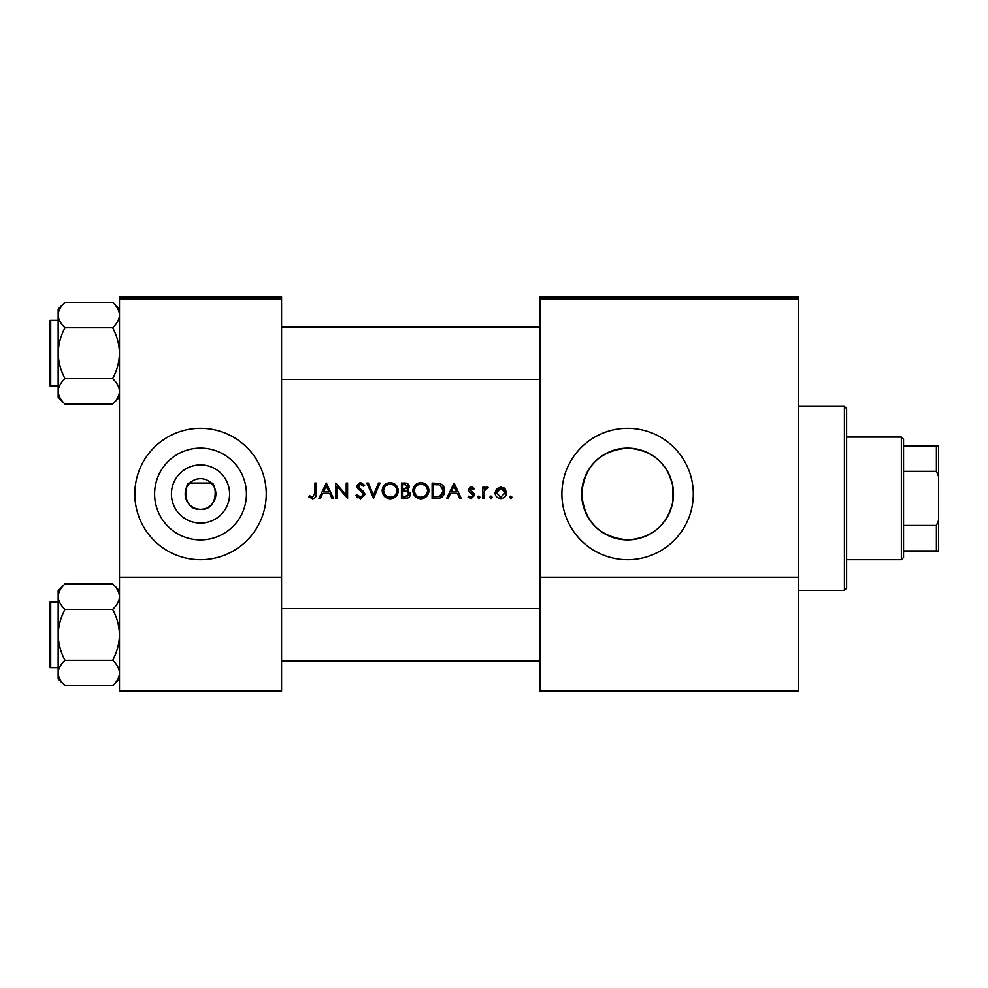 <?xml version="1.0" encoding="UTF-8"?>
<svg xmlns="http://www.w3.org/2000/svg" width="988" height="988" viewBox="0 0 988 988"><rect width="100%" height="100%" fill="white"/><g stroke="black" fill="none" stroke-linecap="round" stroke-linejoin="round"><path stroke-width="1.48" d="M200.515 523.084A29.084 29.084 0 0 1 171.43 494A29.084 29.084 0 0 1 200.515 464.916A29.084 29.084 0 0 1 229.611 494A29.084 29.084 0 0 1 200.515 523.084M200.515 478.674A15.326 15.326 0 0 0 185.188 494A15.326 15.326 0 0 0 200.515 509.326C219.558 510.697 216.397 481.699 211.247 483.046L189.795 483.046C184.645 481.675 181.483 510.685 200.515 509.326A15.326 15.326 0 0 0 215.853 494A15.326 15.326 0 0 0 200.515 478.674M200.515 448.095A45.905 45.905 0 0 0 154.61 494A45.905 45.905 0 0 0 200.515 539.905A45.905 45.905 0 0 0 246.42 494A45.905 45.905 0 0 0 200.515 448.095M200.515 428.298A65.702 65.702 0 0 0 134.813 494A65.702 65.702 0 0 0 200.515 559.702A65.702 65.702 0 0 0 266.229 494A65.702 65.702 0 0 0 200.515 428.298M672.717 502.472C666.665 525.752 651.635 538.225 627.602 539.905A45.905 45.905 0 0 0 673.507 494A45.905 45.905 0 0 0 627.602 448.095A45.905 45.905 0 0 0 581.697 494A45.905 45.905 0 0 0 627.602 539.905C599.568 537.176 584.266 521.788 581.697 493.728C584.501 465.928 599.802 450.726 627.602 448.095C651.771 449.886 666.814 462.359 672.717 485.528L672.717 502.472L672.717 485.528M627.602 428.298A65.702 65.702 0 0 0 561.9 494A65.702 65.702 0 0 0 627.602 559.702A65.702 65.702 0 0 0 693.304 494A65.702 65.702 0 0 0 627.602 428.298M308.861 497.001L312.554 498.779C315.357 498.261 316.555 496.482 316.135 493.407L316.135 483.046L314.764 483.046L314.764 493.247L312.64 497.199L309.676 495.828L308.861 497.001L309.676 495.828L312.64 497.199L314.764 493.247M320.384 498.384L322.718 493.469L329.671 493.469L331.931 498.384L333.425 498.384L326.361 483.046L318.889 498.384L320.384 498.384M360.497 498.779L364.881 494.63L358.199 486.17L360.447 484.231L363.436 486.195L364.683 485.256L360.595 482.65L356.816 486.232L357.681 488.566L362.954 493.098L363.498 494.605L360.497 497.199L357.137 494.642L355.841 495.42L360.497 498.779M366.844 483.046L373.526 498.384L380.01 483.046L378.54 483.046L373.427 495.136L368.314 483.046L366.844 483.046M412.836 490.777C413.305 495.68 415.997 498.347 420.925 498.779C425.84 498.323 428.52 495.643 428.953 490.703C428.52 485.75 425.803 483.058 420.802 482.65C415.911 483.144 413.256 485.849 412.836 490.777M432.102 483.046L432.102 498.384L436.857 498.384C441.772 498.347 444.378 495.853 444.674 490.913C444.724 487.467 443.18 485.022 440.055 483.601L432.102 483.046M468.065 497.063L471.276 498.582L474.561 495.334L474.03 493.605L470.029 489.863L471.486 488.356L473.425 489.529L474.364 488.578L471.486 486.985L468.658 489.925L469.177 491.641L473.178 495.396L471.202 497.199L468.979 496.025L468.065 497.063L468.979 496.025L471.202 497.199L473.178 495.396L472.313 493.889M477.5 497.297L478.785 498.582L480.057 497.297L478.785 496.025L477.5 497.297L478.785 496.025L480.057 497.297L478.785 498.582L477.5 497.297M482.811 487.183L482.811 498.384L484.182 498.384L484.429 490.764L488.121 487.368L486.923 486.985L484.182 488.825L484.182 487.183L482.811 487.183M509.536 497.297L510.821 498.582L512.093 497.297L510.821 496.025L509.536 497.297L510.821 496.025L512.093 497.297L510.821 498.582L509.536 497.297L510.821 496.025M495 492.814C495.321 496.359 497.248 498.285 500.805 498.582C504.337 498.285 506.264 496.359 506.597 492.814L505.053 488.825L500.805 486.985L496.532 488.838L495 492.814M490.962 498.582L489.69 497.297L490.962 498.582L492.246 497.297L490.962 496.025L489.69 497.297L490.962 496.025L492.246 497.297M448.144 498.384L450.479 493.469L457.432 493.469L459.692 498.384L461.186 498.384L454.11 483.046L446.65 498.384L448.144 498.384M401.437 483.046L401.437 498.384L405.586 498.384C408.489 498.323 410.119 496.865 410.477 494.025L407.525 490.11L409.304 486.849C408.909 484.145 407.291 482.885 404.425 483.046L401.437 483.046M382.171 490.777C382.64 495.68 385.332 498.347 390.26 498.779C395.175 498.323 397.855 495.643 398.288 490.703C397.855 485.75 395.138 483.058 390.137 482.65C385.246 483.144 382.603 485.849 382.171 490.777L382.319 489.196M335.784 483.046L335.784 498.384L337.167 498.384L337.167 486.343L347.578 498.384L347.578 483.046L346.208 483.046L346.208 495.112L335.784 483.046M281.555 299.08L119.486 299.08L119.486 296.882L281.555 296.882L281.555 691.118L119.486 691.118L119.486 577.227L281.555 577.227M119.486 299.08L119.486 577.227M798.428 299.08L798.428 691.118L539.991 691.118L539.991 296.882L798.428 296.882L798.428 299.08L539.991 299.08M798.428 577.227L539.991 577.227M503.139 487.442L504.164 488.023M505.14 493.691L505.214 492.814L500.793 497.199L496.371 492.814L500.793 488.356L505.214 492.814L503.929 489.678L500.793 488.356L497.199 490.209M499.928 497.125L501.669 497.125M496.692 491.122L496.458 493.679M485.33 487.529L486.491 487.022M487.368 488.554L486.22 488.418M485.157 489.184L484.713 489.937M484.626 490.147L484.219 492.691M470.374 487.183L472.338 487.121M473.425 489.529L470.93 488.467M472.425 488.64L471.486 488.356L470.029 489.863L472.017 492.036M474.03 493.605L474.561 495.334L471.276 498.582M472.807 494.333L471.103 493.173M468.658 489.925L469.448 487.837M453.998 486.034L456.703 491.888L451.22 491.888L453.998 486.034M443.069 485.763L443.513 486.392M443.575 486.491L444.081 487.541M444.588 492.283L444.18 493.951M443.834 494.716L443.167 495.815M442.13 496.915L441.475 497.384M440.24 497.94L438.45 498.298M440.154 485.392L443.303 490.9L439.623 496.421L433.473 496.803L433.473 484.626L438.178 484.824M436.585 484.676L434.559 484.626M443.254 491.802L443.254 489.949M443.217 489.752L443.069 488.998M442.933 488.541L442.328 487.306M438.586 496.631L440.45 496.075M441.216 495.606L442.402 494.296M442.414 494.284L443.093 492.679M435.239 496.803L437.437 496.742M412.873 489.986L412.984 489.196M413.75 486.973L417.047 483.601M418.949 482.873L420.011 482.687M424.013 483.243L428.928 489.949M428.953 490.703L428.372 493.802M426.618 496.421L422.494 498.631M416.405 497.446L415.207 496.47M422.16 484.342L420.863 484.231C424.914 484.552 427.162 486.701 427.582 490.703L427.458 489.406M427.347 488.949L426.199 486.726M423.395 484.7L422.765 484.491M427.458 491.999L427.582 490.703C427.187 494.741 424.951 496.902 420.863 497.199L422.16 497.088M426.927 493.592L427.359 492.469M419.579 497.088L420.863 497.199C416.85 496.89 414.639 494.753 414.219 490.777L415.343 494.408M418.344 496.742L419.332 497.038M415.343 487.084L414.219 490.777C414.602 486.775 416.813 484.589 420.863 484.231L419.567 484.355M419.159 484.441L418.01 484.861M410.292 492.728L410.428 493.37M409.674 496.519L408.983 497.273M408.81 497.409L408.192 497.804M406.945 488.825L407.921 486.874L402.82 489.529L402.82 484.626L404.685 484.626L407.921 486.874L407.748 485.985M405.401 484.651L404.685 484.626M403.734 489.529L404.833 489.492M408.353 492.209L406.599 491.283L409.106 494.025L404.771 496.803L402.82 496.803L402.82 491.11L406.599 491.283L403.721 491.11M406.686 496.668L409.106 494.025L408.834 492.864M404.771 496.803L405.92 496.766M383.085 486.973L387.061 483.268M388.284 482.873L389.346 482.687M393.348 483.243L398.263 489.949M398.288 490.703L397.719 493.802M395.953 496.421L394.768 497.433M394.731 497.446L391.841 498.631M390.26 498.779L387.16 498.199M385.74 497.446L384.542 496.458M391.495 484.342L390.198 484.231C394.261 484.552 396.497 486.701 396.917 490.703L396.793 489.406M396.694 488.949L395.533 486.726M393.891 485.293L392.755 484.713M392.73 484.7L392.113 484.491M396.793 491.999L396.917 490.703C396.521 494.741 394.286 496.902 390.198 497.199L391.507 497.088M396.262 493.592L396.694 492.469M388.926 497.088L390.198 497.199C386.197 496.89 383.974 494.753 383.554 490.777L384.678 494.408M387.679 496.742L388.667 497.038M384.678 487.084L383.554 490.777C383.937 486.775 386.16 484.589 390.198 484.231L388.901 484.355M388.494 484.441L387.345 484.861M357.668 497.791L356.927 497.063M355.841 495.42L357.137 494.642L357.742 495.581M363.436 495.149L361.546 491.691M363.498 494.605L362.954 493.098M361.028 491.271L360.188 490.653M356.89 485.503L359.879 482.712M360.595 482.65L364.683 485.256M362.312 484.935L361.361 484.379M360.916 484.268L358.199 486.17L361.262 489.678M358.199 486.17L359.212 488.146M362.435 490.579L363.683 491.752M364.078 492.259L364.794 493.827M326.238 486.034L328.942 491.888L323.471 491.888L326.238 486.034M316.061 495.26L315.629 497.063M844.419 406.389L846.617 408.587L846.617 588.181L844.419 590.367L844.419 406.389L798.428 406.389M119.486 309.096L112.669 302.279C116.93 306.231 119.202 310.479 119.486 314.999C119.227 319.47 116.955 323.706 112.669 327.72C116.942 335.71 119.215 344.195 119.486 353.173C119.215 362.176 116.942 370.661 112.669 378.626C116.93 382.591 119.202 386.827 119.486 391.347C119.227 395.818 116.955 400.054 112.669 404.067L119.486 397.25L112.669 404.067L64.986 404.067C60.713 400.115 58.44 395.867 58.156 391.347C58.416 386.876 60.688 382.64 64.986 378.626C60.7 370.636 58.428 362.151 58.156 353.173C58.44 344.17 60.713 335.685 64.986 327.72C60.713 323.768 58.44 319.519 58.156 314.999C58.416 310.528 60.688 306.292 64.986 302.279L58.156 309.096L58.156 397.25L64.986 404.067M49.4 321.631A1.309 1.309 0 0 1 50.709 320.322L50.709 386.024A1.309 1.309 0 0 1 49.4 384.715L49.4 321.631A1.309 1.309 0 0 1 50.709 320.322L58.156 320.322M50.709 386.024L58.156 386.024M112.669 302.279L64.986 302.279M119.486 314.999L119.338 313.245L119.486 314.999M112.669 327.72L64.986 327.72M112.669 378.626L64.986 378.626M49.4 384.715L49.4 381.64L49.4 384.715M50.709 601.976L50.709 667.678A1.309 1.309 0 0 1 49.4 666.369L49.4 603.285A1.309 1.309 0 0 1 50.709 601.976L58.156 601.976L50.709 601.976A1.309 1.309 0 0 0 49.4 603.285L49.4 606.36M49.4 666.369L49.4 663.294M58.156 673.001L58.304 674.755L58.156 673.001C58.416 668.53 60.688 664.294 64.986 660.28C60.7 652.29 58.428 643.805 58.156 634.827C58.44 625.824 60.713 617.339 64.986 609.374C60.713 605.409 58.44 601.173 58.156 596.653C58.416 592.183 60.688 587.946 64.986 583.933L58.156 590.75L58.156 678.904L64.986 685.721C60.713 681.769 58.44 677.521 58.156 673.001M119.486 590.75L112.669 583.933C116.93 587.885 119.202 592.133 119.486 596.653L119.338 594.899L119.486 596.653C119.227 601.124 116.955 605.36 112.669 609.374L64.986 609.374M119.486 678.904L112.669 685.721L64.986 685.721M50.709 667.678L58.156 667.678M112.669 583.933L64.986 583.933L58.156 590.75M112.669 609.374C116.942 617.364 119.215 625.849 119.486 634.827C119.215 643.83 116.942 652.315 112.669 660.28L64.986 660.28M112.669 660.28C116.93 664.232 119.202 668.481 119.486 673.001C119.227 677.472 116.955 681.708 112.669 685.721M901.365 559.702L901.365 437.054L903.563 439.252L903.563 557.516L901.365 559.702L846.617 559.702M901.365 437.054L846.617 437.054M938.6 550.946L936.414 550.946L936.414 525.468L938.6 520.281L938.6 550.946M903.563 550.946L936.414 550.946M903.563 445.823L938.6 445.823L938.6 520.281M903.563 525.468L936.414 525.468M938.6 476.475L936.414 471.288L936.414 445.823M903.563 471.288L936.414 471.288M49.4 658.922L49.4 634.827M844.419 590.367L798.428 590.367M539.991 326.892L281.555 326.892M539.991 379.454L281.555 379.454M281.555 661.108L539.991 661.108M281.555 608.546L539.991 608.546"/></g></svg>

